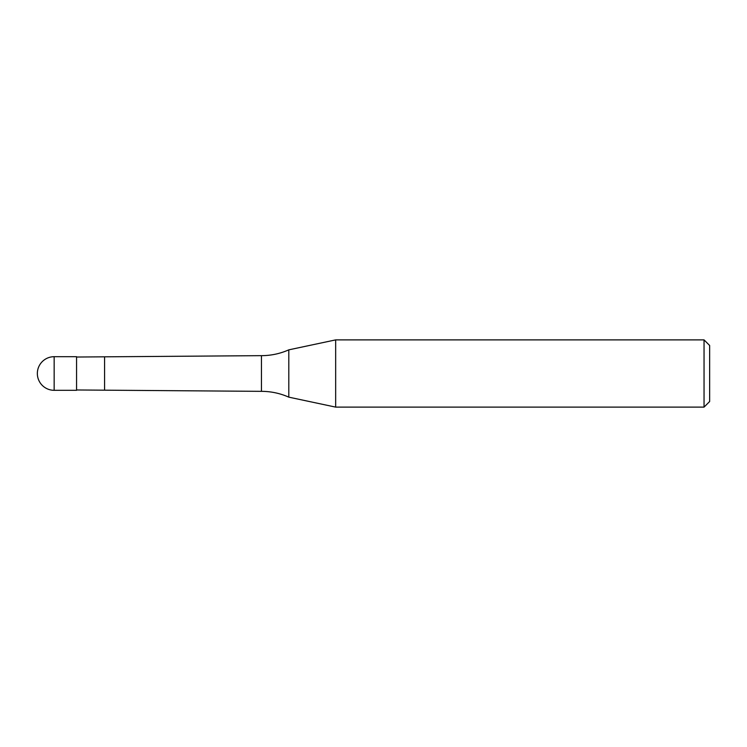 <?xml version="1.0" encoding="UTF-8"?>
<svg xmlns="http://www.w3.org/2000/svg" width="747" height="747" viewBox="0 0 747 747"><rect width="100%" height="100%" fill="white"/><g stroke="black" fill="none" stroke-linecap="round" stroke-linejoin="round"><path stroke-width="1.12" d="M76.567 390.308L54.157 390.308L54.157 356.692L76.567 356.692L76.567 390.308M704.048 407.115L704.048 339.885L709.65 345.488L709.65 401.512L704.048 407.115L335.664 407.115L288.8 397.152C280.088 393.305 270.974 391.363 261.45 391.344L76.567 389.971M76.567 357.029L261.45 355.656C270.974 355.637 280.088 353.695 288.8 349.848L335.664 339.885L704.048 339.885M288.8 397.152L288.8 349.848M335.664 407.115L335.664 339.885M104.58 389.971L104.58 357.029M261.45 391.344L261.45 355.656M54.157 356.692A16.808 16.808 0 0 0 37.35 373.5A16.808 16.808 0 0 0 54.157 390.308"/></g></svg>
